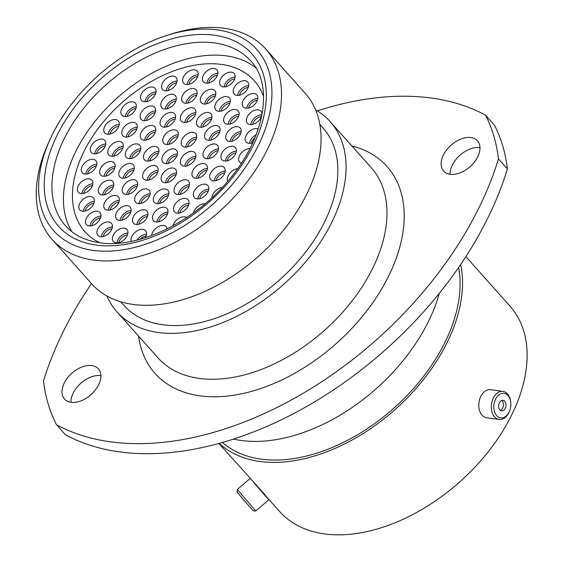 <?xml version="1.0" encoding="UTF-8"?>
<svg xmlns="http://www.w3.org/2000/svg" width="562" height="562" viewBox="0 0 562 562"><rect width="100%" height="100%" fill="white"/><g stroke="black" fill="none" stroke-linecap="round" stroke-linejoin="round"><path stroke-width="0.84" d="M133.672 122.298A9.076 5.739 138.3 0 1 136.299 123.612A9.076 5.739 138.3 0 1 134.894 132.323A9.076 5.739 138.3 0 1 125.382 136.995A9.076 5.739 138.3 0 1 122.755 135.688A9.076 5.739 138.3 0 1 124.16 126.97A9.076 5.739 138.3 0 1 133.672 122.298M115.617 119.537A9.076 5.739 138.3 0 1 118.252 120.851A9.076 5.739 138.3 0 1 116.847 129.562A9.076 5.739 138.3 0 1 107.335 134.241A9.076 5.739 138.3 0 1 104.708 132.927A9.076 5.739 138.3 0 1 106.113 124.209A9.076 5.739 138.3 0 1 115.617 119.537M174.634 129.822A9.076 5.739 138.3 0 1 177.262 131.136A9.076 5.739 138.3 0 1 175.857 139.854A9.076 5.739 138.3 0 1 166.345 144.525A9.076 5.739 138.3 0 1 163.718 143.212A9.076 5.739 138.3 0 1 165.123 134.501A9.076 5.739 138.3 0 1 174.634 129.822M152.091 125.495A9.076 5.739 138.3 0 1 154.726 126.808A9.076 5.739 138.3 0 1 153.321 135.519A9.076 5.739 138.3 0 1 143.809 140.198A9.076 5.739 138.3 0 1 141.181 138.884A9.076 5.739 138.3 0 1 142.586 130.173A9.076 5.739 138.3 0 1 152.091 125.495M152.007 105.958A9.076 5.739 138.3 0 1 154.641 107.272A9.076 5.739 138.3 0 1 153.229 115.983A9.076 5.739 138.3 0 1 143.724 120.661A9.076 5.739 138.3 0 1 141.09 119.348A9.076 5.739 138.3 0 1 142.502 110.637A9.076 5.739 138.3 0 1 152.007 105.958M172.71 94.283A9.076 5.739 138.3 0 1 175.337 95.589A9.076 5.739 138.3 0 1 173.932 104.307A9.076 5.739 138.3 0 1 164.427 108.979A9.076 5.739 138.3 0 1 161.793 107.665A9.076 5.739 138.3 0 1 163.205 98.954A9.076 5.739 138.3 0 1 172.71 94.283M193.532 88.522A9.076 5.739 138.3 0 1 196.159 89.829A9.076 5.739 138.3 0 1 194.754 98.547A9.076 5.739 138.3 0 1 185.249 103.218A9.076 5.739 138.3 0 1 182.615 101.905A9.076 5.739 138.3 0 1 184.02 93.194A9.076 5.739 138.3 0 1 193.532 88.522M212.211 89.309A9.076 5.739 138.3 0 1 214.846 90.615A9.076 5.739 138.3 0 1 213.434 99.334A9.076 5.739 138.3 0 1 203.929 104.005A9.076 5.739 138.3 0 1 201.294 102.691A9.076 5.739 138.3 0 1 202.706 93.98A9.076 5.739 138.3 0 1 212.211 89.309M226.732 96.552A9.076 5.739 138.3 0 1 229.359 97.865A9.076 5.739 138.3 0 1 227.954 106.576A9.076 5.739 138.3 0 1 218.449 111.255A9.076 5.739 138.3 0 1 215.815 109.941A9.076 5.739 138.3 0 1 217.227 101.23A9.076 5.739 138.3 0 1 226.732 96.552M132.737 101.799A9.076 5.739 138.3 0 1 135.372 103.113A9.076 5.739 138.3 0 1 133.96 111.824A9.076 5.739 138.3 0 1 124.455 116.496A9.076 5.739 138.3 0 1 121.821 115.182A9.076 5.739 138.3 0 1 123.233 106.471A9.076 5.739 138.3 0 1 132.737 101.799M152.435 87.019A9.076 5.739 138.3 0 1 155.063 88.332A9.076 5.739 138.3 0 1 153.658 97.043A9.076 5.739 138.3 0 1 144.153 101.715A9.076 5.739 138.3 0 1 141.519 100.408A9.076 5.739 138.3 0 1 142.931 91.69A9.076 5.739 138.3 0 1 152.435 87.019M173.475 76.13A9.076 5.739 138.3 0 1 176.103 77.444A9.076 5.739 138.3 0 1 174.698 86.155A9.076 5.739 138.3 0 1 165.193 90.826A9.076 5.739 138.3 0 1 162.559 89.52A9.076 5.739 138.3 0 1 163.971 80.802A9.076 5.739 138.3 0 1 173.475 76.13M171.965 112.442A9.076 5.739 138.3 0 1 174.592 113.756A9.076 5.739 138.3 0 1 173.187 122.467A9.076 5.739 138.3 0 1 163.683 127.138A9.076 5.739 138.3 0 1 161.048 125.825A9.076 5.739 138.3 0 1 162.453 117.114A9.076 5.739 138.3 0 1 171.965 112.442M192.253 107.742A9.076 5.739 138.3 0 1 194.888 109.056A9.076 5.739 138.3 0 1 193.483 117.767A9.076 5.739 138.3 0 1 183.971 122.446A9.076 5.739 138.3 0 1 181.343 121.132A9.076 5.739 138.3 0 1 182.748 112.421A9.076 5.739 138.3 0 1 192.253 107.742M208.319 112.484A9.076 5.739 138.3 0 1 210.954 113.791A9.076 5.739 138.3 0 1 209.542 122.509A9.076 5.739 138.3 0 1 200.037 127.181A9.076 5.739 138.3 0 1 197.403 125.867A9.076 5.739 138.3 0 1 198.815 117.156A9.076 5.739 138.3 0 1 208.319 112.484M216.475 125.565A9.076 5.739 138.3 0 1 219.11 126.879A9.076 5.739 138.3 0 1 217.698 135.59A9.076 5.739 138.3 0 1 208.193 140.268A9.076 5.739 138.3 0 1 205.566 138.955A9.076 5.739 138.3 0 1 206.971 130.244A9.076 5.739 138.3 0 1 216.475 125.565M214.86 144.005A9.076 5.739 138.3 0 1 217.487 145.319A9.076 5.739 138.3 0 1 216.082 154.03A9.076 5.739 138.3 0 1 206.577 158.702A9.076 5.739 138.3 0 1 203.943 157.395A9.076 5.739 138.3 0 1 205.348 148.677A9.076 5.739 138.3 0 1 214.86 144.005M203.83 163.57A9.076 5.739 138.3 0 1 206.465 164.884A9.076 5.739 138.3 0 1 205.06 173.595A9.076 5.739 138.3 0 1 195.548 178.266A9.076 5.739 138.3 0 1 192.921 176.953A9.076 5.739 138.3 0 1 194.326 168.242A9.076 5.739 138.3 0 1 203.83 163.57M185.931 179.777A9.076 5.739 138.3 0 1 188.565 181.09A9.076 5.739 138.3 0 1 187.153 189.801A9.076 5.739 138.3 0 1 177.648 194.48A9.076 5.739 138.3 0 1 175.014 193.166A9.076 5.739 138.3 0 1 176.426 184.455A9.076 5.739 138.3 0 1 185.931 179.777M165.249 188.916A9.076 5.739 138.3 0 1 167.883 190.23A9.076 5.739 138.3 0 1 166.471 198.948A9.076 5.739 138.3 0 1 156.967 203.62A9.076 5.739 138.3 0 1 154.332 202.306A9.076 5.739 138.3 0 1 155.744 193.595A9.076 5.739 138.3 0 1 165.249 188.916M146.527 188.895A9.076 5.739 138.3 0 1 149.155 190.209A9.076 5.739 138.3 0 1 147.75 198.927A9.076 5.739 138.3 0 1 138.245 203.599A9.076 5.739 138.3 0 1 135.611 202.285A9.076 5.739 138.3 0 1 137.023 193.574A9.076 5.739 138.3 0 1 146.527 188.895M134.051 179.721A9.076 5.739 138.3 0 1 136.685 181.034A9.076 5.739 138.3 0 1 135.28 189.745A9.076 5.739 138.3 0 1 125.769 194.417A9.076 5.739 138.3 0 1 123.141 193.11A9.076 5.739 138.3 0 1 124.546 184.392A9.076 5.739 138.3 0 1 134.051 179.721M130.686 163.486A9.076 5.739 138.3 0 1 133.32 164.799A9.076 5.739 138.3 0 1 131.908 173.51A9.076 5.739 138.3 0 1 122.404 178.189A9.076 5.739 138.3 0 1 119.769 176.875A9.076 5.739 138.3 0 1 121.181 168.164A9.076 5.739 138.3 0 1 130.686 163.486M194.536 69.814A9.076 5.739 138.3 0 1 197.164 71.128A9.076 5.739 138.3 0 1 195.759 79.839A9.076 5.739 138.3 0 1 186.254 84.511A9.076 5.739 138.3 0 1 183.619 83.204A9.076 5.739 138.3 0 1 185.024 74.486A9.076 5.739 138.3 0 1 194.536 69.814M214.291 68.466A9.076 5.739 138.3 0 1 216.925 69.779A9.076 5.739 138.3 0 1 215.52 78.497A9.076 5.739 138.3 0 1 206.008 83.169A9.076 5.739 138.3 0 1 203.381 81.855A9.076 5.739 138.3 0 1 204.786 73.144A9.076 5.739 138.3 0 1 214.291 68.466M231.509 72.182A9.076 5.739 138.3 0 1 234.136 73.489A9.076 5.739 138.3 0 1 232.731 82.207A9.076 5.739 138.3 0 1 223.226 86.878A9.076 5.739 138.3 0 1 220.592 85.564A9.076 5.739 138.3 0 1 221.997 76.854A9.076 5.739 138.3 0 1 231.509 72.182M245.095 80.71A9.076 5.739 138.3 0 1 247.723 82.024A9.076 5.739 138.3 0 1 246.318 90.735A9.076 5.739 138.3 0 1 236.813 95.414A9.076 5.739 138.3 0 1 234.178 94.1A9.076 5.739 138.3 0 1 235.59 85.389A9.076 5.739 138.3 0 1 245.095 80.71M254.2 93.531A9.076 5.739 138.3 0 1 256.834 94.845A9.076 5.739 138.3 0 1 255.429 103.556A9.076 5.739 138.3 0 1 245.917 108.234A9.076 5.739 138.3 0 1 243.29 106.92A9.076 5.739 138.3 0 1 244.695 98.21A9.076 5.739 138.3 0 1 254.2 93.531M258.26 109.829A9.076 5.739 138.3 0 1 260.887 111.143A9.076 5.739 138.3 0 1 259.482 119.854A9.076 5.739 138.3 0 1 249.978 124.532A9.076 5.739 138.3 0 1 247.343 123.219A9.076 5.739 138.3 0 1 248.755 114.508A9.076 5.739 138.3 0 1 258.26 109.829M252.809 142.664A9.076 5.739 138.3 0 1 248.727 143.289A9.076 5.739 138.3 0 1 246.093 141.975A9.076 5.739 138.3 0 1 247.505 133.264A9.076 5.739 138.3 0 1 257.01 128.586A9.076 5.739 138.3 0 1 258.267 128.923M172.998 225.826A9.076 5.739 138.3 0 1 184.736 216.813A9.076 5.739 138.3 0 1 186.739 217.564M151.621 235.569A9.076 5.739 138.3 0 1 163.521 225.481A9.076 5.739 138.3 0 1 166.155 226.795A9.076 5.739 138.3 0 1 167.097 228.889M131.269 241.386A9.076 5.739 138.3 0 1 134.241 233.125A9.076 5.739 138.3 0 1 142.952 229.345A9.076 5.739 138.3 0 1 145.579 230.652A9.076 5.739 138.3 0 1 145.305 237.747M124.314 228.151A9.076 5.739 138.3 0 1 126.949 229.465A9.076 5.739 138.3 0 1 125.544 238.176A9.076 5.739 138.3 0 1 116.032 242.847A9.076 5.739 138.3 0 1 113.405 241.541A9.076 5.739 138.3 0 1 114.81 232.823A9.076 5.739 138.3 0 1 124.314 228.151M108.796 221.976A9.076 5.739 138.3 0 1 111.424 223.29A9.076 5.739 138.3 0 1 110.019 232.008A9.076 5.739 138.3 0 1 100.514 236.679A9.076 5.739 138.3 0 1 97.879 235.366A9.076 5.739 138.3 0 1 99.284 226.655A9.076 5.739 138.3 0 1 108.796 221.976M97.352 211.221A9.076 5.739 138.3 0 1 99.987 212.527A9.076 5.739 138.3 0 1 98.582 221.245A9.076 5.739 138.3 0 1 89.07 225.917A9.076 5.739 138.3 0 1 86.443 224.603A9.076 5.739 138.3 0 1 87.848 215.892A9.076 5.739 138.3 0 1 97.352 211.221M90.721 196.545A9.076 5.739 138.3 0 1 93.355 197.859A9.076 5.739 138.3 0 1 91.943 206.57A9.076 5.739 138.3 0 1 82.438 211.242A9.076 5.739 138.3 0 1 79.804 209.928A9.076 5.739 138.3 0 1 81.216 201.217A9.076 5.739 138.3 0 1 90.721 196.545M89.309 178.878A9.076 5.739 138.3 0 1 91.936 180.191A9.076 5.739 138.3 0 1 90.531 188.902A9.076 5.739 138.3 0 1 81.026 193.574A9.076 5.739 138.3 0 1 78.392 192.267A9.076 5.739 138.3 0 1 79.797 183.549A9.076 5.739 138.3 0 1 89.309 178.878M93.201 159.327A9.076 5.739 138.3 0 1 95.835 160.641A9.076 5.739 138.3 0 1 94.423 169.352A9.076 5.739 138.3 0 1 84.918 174.03A9.076 5.739 138.3 0 1 82.284 172.717A9.076 5.739 138.3 0 1 83.696 163.999A9.076 5.739 138.3 0 1 93.201 159.327M235.513 109.478A9.076 5.739 138.3 0 1 238.148 110.784A9.076 5.739 138.3 0 1 236.743 119.502A9.076 5.739 138.3 0 1 227.231 124.174A9.076 5.739 138.3 0 1 224.603 122.86A9.076 5.739 138.3 0 1 226.008 114.149A9.076 5.739 138.3 0 1 235.513 109.478M237.614 126.675A9.076 5.739 138.3 0 1 240.241 127.981A9.076 5.739 138.3 0 1 238.836 136.699A9.076 5.739 138.3 0 1 229.331 141.371A9.076 5.739 138.3 0 1 226.697 140.057A9.076 5.739 138.3 0 1 228.109 131.346A9.076 5.739 138.3 0 1 237.614 126.675M232.794 146.282A9.076 5.739 138.3 0 1 235.429 147.595A9.076 5.739 138.3 0 1 234.017 156.306A9.076 5.739 138.3 0 1 224.512 160.978A9.076 5.739 138.3 0 1 221.878 159.664A9.076 5.739 138.3 0 1 223.29 150.953A9.076 5.739 138.3 0 1 232.794 146.282M193.075 132.351A9.076 5.739 138.3 0 1 195.709 133.658A9.076 5.739 138.3 0 1 194.304 142.376A9.076 5.739 138.3 0 1 184.793 147.047A9.076 5.739 138.3 0 1 182.165 145.734A9.076 5.739 138.3 0 1 183.57 137.023A9.076 5.739 138.3 0 1 193.075 132.351M192.246 151.445A9.076 5.739 138.3 0 1 194.881 152.759A9.076 5.739 138.3 0 1 193.476 161.47A9.076 5.739 138.3 0 1 183.964 166.148A9.076 5.739 138.3 0 1 181.336 164.835A9.076 5.739 138.3 0 1 182.741 156.124A9.076 5.739 138.3 0 1 192.246 151.445M172.977 168.024A9.076 5.739 138.3 0 1 175.604 169.338A9.076 5.739 138.3 0 1 174.199 178.049A9.076 5.739 138.3 0 1 164.694 182.72A9.076 5.739 138.3 0 1 162.06 181.414A9.076 5.739 138.3 0 1 163.465 172.696A9.076 5.739 138.3 0 1 172.977 168.024M154.529 165.502A9.076 5.739 138.3 0 1 157.163 166.816A9.076 5.739 138.3 0 1 155.751 175.527A9.076 5.739 138.3 0 1 146.246 180.198A9.076 5.739 138.3 0 1 143.612 178.892A9.076 5.739 138.3 0 1 145.024 170.174A9.076 5.739 138.3 0 1 154.529 165.502M221.583 166.176A9.076 5.739 138.3 0 1 224.217 167.49A9.076 5.739 138.3 0 1 222.812 176.201A9.076 5.739 138.3 0 1 213.3 180.873A9.076 5.739 138.3 0 1 210.673 179.559A9.076 5.739 138.3 0 1 212.078 170.848A9.076 5.739 138.3 0 1 221.583 166.176M205.193 184.203A9.076 5.739 138.3 0 1 207.828 185.516A9.076 5.739 138.3 0 1 206.423 194.227A9.076 5.739 138.3 0 1 196.911 198.899A9.076 5.739 138.3 0 1 194.283 197.585A9.076 5.739 138.3 0 1 195.688 188.874A9.076 5.739 138.3 0 1 205.193 184.203M185.404 198.407A9.076 5.739 138.3 0 1 188.038 199.714A9.076 5.739 138.3 0 1 186.633 208.432A9.076 5.739 138.3 0 1 177.121 213.103A9.076 5.739 138.3 0 1 174.494 211.79A9.076 5.739 138.3 0 1 175.899 203.079A9.076 5.739 138.3 0 1 185.404 198.407M164.357 207.245A9.076 5.739 138.3 0 1 166.991 208.558A9.076 5.739 138.3 0 1 165.586 217.269A9.076 5.739 138.3 0 1 156.074 221.948A9.076 5.739 138.3 0 1 153.447 220.634A9.076 5.739 138.3 0 1 154.852 211.923A9.076 5.739 138.3 0 1 164.357 207.245M144.336 209.767A9.076 5.739 138.3 0 1 146.963 211.08A9.076 5.739 138.3 0 1 145.558 219.791A9.076 5.739 138.3 0 1 136.053 224.463A9.076 5.739 138.3 0 1 133.419 223.156A9.076 5.739 138.3 0 1 134.831 214.438A9.076 5.739 138.3 0 1 144.336 209.767M127.504 205.692A9.076 5.739 138.3 0 1 130.138 207.006A9.076 5.739 138.3 0 1 128.726 215.717A9.076 5.739 138.3 0 1 119.221 220.395A9.076 5.739 138.3 0 1 116.587 219.082A9.076 5.739 138.3 0 1 117.999 210.371A9.076 5.739 138.3 0 1 127.504 205.692M115.688 195.471A9.076 5.739 138.3 0 1 118.322 196.784A9.076 5.739 138.3 0 1 116.917 205.495A9.076 5.739 138.3 0 1 107.405 210.174A9.076 5.739 138.3 0 1 104.778 208.86A9.076 5.739 138.3 0 1 106.183 200.142A9.076 5.739 138.3 0 1 115.688 195.471M110.173 180.205A9.076 5.739 138.3 0 1 112.807 181.519A9.076 5.739 138.3 0 1 111.395 190.23A9.076 5.739 138.3 0 1 101.891 194.902A9.076 5.739 138.3 0 1 99.263 193.588A9.076 5.739 138.3 0 1 100.668 184.877A9.076 5.739 138.3 0 1 110.173 180.205M111.55 161.547A9.076 5.739 138.3 0 1 114.184 162.861A9.076 5.739 138.3 0 1 112.779 171.572A9.076 5.739 138.3 0 1 103.267 176.243A9.076 5.739 138.3 0 1 100.64 174.937A9.076 5.739 138.3 0 1 102.045 166.219A9.076 5.739 138.3 0 1 111.55 161.547M155.358 146.401A9.076 5.739 138.3 0 1 157.985 147.715A9.076 5.739 138.3 0 1 156.58 156.426A9.076 5.739 138.3 0 1 147.075 161.104A9.076 5.739 138.3 0 1 144.441 159.791A9.076 5.739 138.3 0 1 145.853 151.073A9.076 5.739 138.3 0 1 155.358 146.401M119.678 141.519A9.076 5.739 138.3 0 1 122.312 142.832A9.076 5.739 138.3 0 1 120.9 151.543A9.076 5.739 138.3 0 1 111.395 156.222A9.076 5.739 138.3 0 1 108.761 154.908A9.076 5.739 138.3 0 1 110.173 146.197A9.076 5.739 138.3 0 1 119.678 141.519M137.198 143.914A9.076 5.739 138.3 0 1 139.826 145.228A9.076 5.739 138.3 0 1 138.421 153.946A9.076 5.739 138.3 0 1 128.916 158.617A9.076 5.739 138.3 0 1 126.281 157.304A9.076 5.739 138.3 0 1 127.686 148.593A9.076 5.739 138.3 0 1 137.198 143.914M102.158 139.123A9.076 5.739 138.3 0 1 104.792 140.437A9.076 5.739 138.3 0 1 103.387 149.148A9.076 5.739 138.3 0 1 93.875 153.826A9.076 5.739 138.3 0 1 91.248 152.513A9.076 5.739 138.3 0 1 92.653 143.802A9.076 5.739 138.3 0 1 102.158 139.123M173.806 148.923A9.076 5.739 138.3 0 1 176.433 150.237A9.076 5.739 138.3 0 1 175.028 158.948A9.076 5.739 138.3 0 1 165.523 163.626A9.076 5.739 138.3 0 1 162.889 162.313A9.076 5.739 138.3 0 1 164.294 153.602A9.076 5.739 138.3 0 1 173.806 148.923M99.629 242.742A113.419 71.781 138.3 0 1 85.002 231.748A113.419 71.781 138.3 0 1 102.593 122.832A113.419 71.781 138.3 0 1 221.428 64.405A113.419 71.781 138.3 0 1 254.326 80.802A113.419 71.781 138.3 0 1 263.578 96.594A113.419 71.781 -41.7 0 0 254.326 80.802A113.419 71.781 -41.7 0 0 221.428 64.405A113.419 71.781 -41.7 0 0 102.593 122.832A113.419 71.781 -41.7 0 0 85.002 231.748A113.419 71.781 -41.7 0 0 99.629 242.742M227.765 181.231A9.076 5.739 138.3 0 1 229.549 173.567A9.076 5.739 138.3 0 1 237.585 168.663M193.532 212.85A9.076 5.739 138.3 0 1 205.025 203.844M211.909 197.754A9.076 5.739 138.3 0 1 222.201 187.476M241.379 163.128A9.076 5.739 138.3 0 1 239.616 162.011A9.076 5.739 138.3 0 1 240.775 153.616A9.076 5.739 138.3 0 1 249.914 148.572M255.787 510.991L253.286 510.802L243.107 499.358L237.129 492.01L237.319 489.509L255.787 510.991L268.861 499.751L264.021 493.675L218.927 443.446M254.2 483.011L266.641 497.356L267.948 498.22M253.279 481.978L268.861 499.751M71.072 402.322A22.684 14.359 -41.7 0 0 94.838 390.639A22.684 14.359 -41.7 0 0 98.357 368.855A22.684 14.359 -41.7 0 0 91.775 365.574A22.684 14.359 -41.7 0 0 68.009 377.264A22.684 14.359 -41.7 0 0 64.489 399.041A22.684 14.359 -41.7 0 0 71.072 402.322M70.945 402.308A22.684 14.359 138.3 0 1 80.759 383.333A22.684 14.359 138.3 0 1 100.731 375.62A22.684 14.359 138.3 0 1 100.858 375.641M450.197 174.304A22.684 14.359 -41.7 0 0 473.97 162.622A22.684 14.359 -41.7 0 0 477.489 140.837A22.684 14.359 -41.7 0 0 470.907 137.557A22.684 14.359 -41.7 0 0 447.141 149.246A22.684 14.359 -41.7 0 0 443.622 171.024A22.684 14.359 -41.7 0 0 450.197 174.304M450.071 174.29A22.684 14.359 138.3 0 1 459.885 155.316A22.684 14.359 138.3 0 1 479.864 147.602A22.684 14.359 138.3 0 1 479.99 147.623M91.508 283.627A303.606 192.155 -41.7 0 0 43.527 380.994A266.613 168.748 138.3 0 0 56.467 424.71L65.417 434.756A303.606 192.155 138.3 0 0 315.788 401.149A303.606 192.155 138.3 0 0 507.402 168.937A266.613 168.748 138.3 0 0 494.469 125.214L485.512 115.168A303.606 192.155 -41.7 0 0 431.468 98.055A303.606 192.155 -41.7 0 0 317.298 110.883M217.396 29.898A136.102 86.141 -41.7 0 0 166.935 35.413A136.102 86.141 -41.7 0 0 49.906 139.734A136.102 86.141 -41.7 0 0 93.159 250.385A136.102 86.141 -41.7 0 0 254.01 153.644A136.102 86.141 -41.7 0 0 217.396 29.898M166.935 35.413L171.122 34.078A143.078 90.559 138.3 0 1 224.182 28.276A143.078 90.559 138.3 0 1 265.678 48.964A143.078 90.559 138.3 0 1 243.487 186.359A143.078 90.559 138.3 0 1 93.566 260.073A143.078 90.559 138.3 0 1 52.069 239.384A143.078 90.559 138.3 0 1 48.1 143.746L49.906 139.734M265.678 48.964L305.229 93.334A143.078 90.559 138.3 0 1 283.037 230.729A143.078 90.559 138.3 0 1 133.124 304.442A143.078 90.559 138.3 0 1 91.627 283.754L52.069 239.384M319.82 124.392L323.108 128.073A133.306 84.37 138.3 0 1 302.426 256.082A133.306 84.37 138.3 0 1 162.755 324.759A133.306 84.37 138.3 0 1 124.09 305.482L120.802 301.801M315.591 109.864A142.867 90.426 138.3 0 1 330.245 121.708A142.867 90.426 138.3 0 1 308.081 258.899A142.867 90.426 138.3 0 1 158.386 332.507A142.867 90.426 138.3 0 1 116.952 311.847A142.867 90.426 138.3 0 1 106.857 295.935M439.301 293.329A154.318 97.669 138.3 0 1 241.147 440.482A154.318 97.669 138.3 0 1 233.469 439.098M458.592 267.505A151.452 95.856 138.3 0 1 401.486 401.106A151.452 95.856 138.3 0 1 261.154 459.14A151.452 95.856 138.3 0 1 222.482 442.456M460.664 264.477A154.318 97.669 138.3 0 1 403.748 401.437A154.318 97.669 138.3 0 1 259.848 461.458A154.318 97.669 138.3 0 1 219.236 443.362M465.856 256.637L510.05 306.213A154.318 97.669 138.3 0 1 486.116 454.398A154.318 97.669 138.3 0 1 324.429 533.9A154.318 97.669 138.3 0 1 279.672 511.582L267.835 498.311M485.512 115.168A266.613 168.748 138.3 0 1 498.452 158.891L507.402 168.937M56.467 424.71A303.606 192.155 -41.7 0 0 306.831 391.103A303.606 192.155 -41.7 0 0 498.452 158.891M509.987 399.02A12.392 8.444 97.8 0 0 498.557 395.177A12.392 8.444 97.8 0 0 494.679 412.192A12.392 8.444 97.8 0 0 501.838 417.931A12.392 8.444 97.8 0 0 509.495 411.18A12.392 8.444 97.8 0 0 510.732 402.167A12.392 8.444 97.8 0 0 509.987 399.02M509.495 411.18L509.235 411.798A14.169 9.652 -82.2 0 1 499.126 419.47A14.169 9.652 -82.2 0 1 492.298 412.958A14.169 9.652 -82.2 0 1 493.317 398.058A14.169 9.652 -82.2 0 1 502.969 391.391A14.169 9.652 -82.2 0 1 509.797 397.903A14.169 9.652 -82.2 0 1 510.647 401.5L510.732 402.167M499.049 408.433A5.318 3.625 97.8 0 0 501.613 410.878A5.318 3.625 97.8 0 0 505.238 408.377A5.318 3.625 97.8 0 0 505.617 402.785A5.318 3.625 97.8 0 0 503.053 400.341A5.318 3.625 97.8 0 0 499.428 402.842A5.318 3.625 97.8 0 0 499.049 408.433M500.377 410.351A5.318 3.625 97.8 0 0 503.046 402.427A5.318 3.625 97.8 0 0 501.718 400.509M499.126 419.47L486.622 417.756A14.169 9.652 -82.2 0 1 479.793 411.251A14.169 9.652 -82.2 0 1 480.812 396.351A14.169 9.652 -82.2 0 1 490.464 389.684L502.969 391.391M255.752 67.749A123.956 78.455 -41.7 0 0 226.24 55.87A123.956 78.455 -41.7 0 0 100.795 114.486A123.956 78.455 -41.7 0 0 71.866 231.67M176.967 155.618A7.917 5.016 -41.7 0 0 168.171 163.451M166.359 163.683A9.076 5.739 138.3 0 1 177.395 153.84M105.319 145.818A7.917 5.016 -41.7 0 0 96.531 153.651M94.718 153.883A9.076 5.739 138.3 0 1 105.754 144.041M140.359 150.609A7.917 5.016 -41.7 0 0 131.571 158.449M129.752 158.674A9.076 5.739 138.3 0 1 140.788 148.832M122.839 148.213A7.917 5.016 -41.7 0 0 114.051 156.053M112.231 156.278A9.076 5.739 138.3 0 1 123.268 146.436M158.519 153.096A7.917 5.016 -41.7 0 0 149.731 160.929M147.911 161.154A9.076 5.739 138.3 0 1 158.948 151.319M114.711 168.242A7.917 5.016 -41.7 0 0 105.923 176.075M104.11 176.299A9.076 5.739 138.3 0 1 115.147 166.464M113.334 186.9A7.917 5.016 -41.7 0 0 104.546 194.733M102.727 194.958A9.076 5.739 138.3 0 1 113.77 185.116M118.849 202.165A7.917 5.016 -41.7 0 0 110.061 209.998M108.248 210.223A9.076 5.739 138.3 0 1 119.285 200.388M130.665 212.387A7.917 5.016 -41.7 0 0 121.877 220.227M120.057 220.452A9.076 5.739 138.3 0 1 131.094 210.61M147.497 216.461A7.917 5.016 -41.7 0 0 138.709 224.294M136.889 224.519A9.076 5.739 138.3 0 1 147.925 214.684M167.518 213.939A7.917 5.016 -41.7 0 0 158.73 221.772M156.917 221.997A9.076 5.739 138.3 0 1 167.954 212.162M188.565 205.095A7.917 5.016 -41.7 0 0 179.777 212.935M177.964 213.16A9.076 5.739 138.3 0 1 189.001 203.318M208.354 190.897A7.917 5.016 -41.7 0 0 199.566 198.73M197.754 198.955A9.076 5.739 138.3 0 1 208.79 189.113M224.744 172.871A7.917 5.016 -41.7 0 0 215.956 180.704M214.143 180.929A9.076 5.739 138.3 0 1 225.179 171.087M157.69 172.197A7.917 5.016 -41.7 0 0 148.902 180.03M147.082 180.254A9.076 5.739 138.3 0 1 158.119 170.419M176.138 174.719A7.917 5.016 -41.7 0 0 167.35 182.552M165.53 182.776A9.076 5.739 138.3 0 1 176.566 172.941M195.407 158.14A7.917 5.016 -41.7 0 0 186.619 165.98M184.807 166.204A9.076 5.739 138.3 0 1 195.843 156.362M196.236 139.046A7.917 5.016 -41.7 0 0 187.448 146.879M185.636 147.103A9.076 5.739 138.3 0 1 196.672 137.261M235.956 152.976A7.917 5.016 -41.7 0 0 227.167 160.809M225.348 161.034A9.076 5.739 138.3 0 1 236.384 151.192M240.775 133.363A7.917 5.016 -41.7 0 0 231.987 141.203M230.167 141.427A9.076 5.739 138.3 0 1 241.203 131.585M238.674 116.165A7.917 5.016 -41.7 0 0 229.886 124.005M228.074 124.23A9.076 5.739 138.3 0 1 239.11 114.388M96.362 166.022A7.917 5.016 -41.7 0 0 87.574 173.855M85.754 174.08A9.076 5.739 138.3 0 1 96.79 164.245M92.47 185.572A7.917 5.016 -41.7 0 0 83.675 193.405M81.862 193.63A9.076 5.739 138.3 0 1 92.899 183.795M93.882 203.24A7.917 5.016 -41.7 0 0 85.094 211.073M83.274 211.298A9.076 5.739 138.3 0 1 94.311 201.456M100.514 217.916A7.917 5.016 -41.7 0 0 91.725 225.748M89.913 225.973A9.076 5.739 138.3 0 1 100.949 216.131M111.957 228.671A7.917 5.016 -41.7 0 0 103.162 236.511M101.35 236.735A9.076 5.739 138.3 0 1 112.386 226.893M127.476 234.846A7.917 5.016 -41.7 0 0 118.687 242.679M116.875 242.903A9.076 5.739 138.3 0 1 127.911 233.068M146.113 236.033A7.917 5.016 -41.7 0 0 139.973 239.321M137.072 240.086A9.076 5.739 138.3 0 1 146.541 234.256M254.986 137.683A7.917 5.016 -41.7 0 0 251.383 143.113M249.563 143.338A9.076 5.739 138.3 0 1 256.174 134.732M261.421 116.524A7.917 5.016 -41.7 0 0 252.633 124.364M250.814 124.588A9.076 5.739 138.3 0 1 261.85 114.746M257.361 100.226A7.917 5.016 -41.7 0 0 248.573 108.059M246.76 108.283A9.076 5.739 138.3 0 1 257.796 98.448M248.256 87.405A7.917 5.016 -41.7 0 0 239.468 95.245M237.649 95.47A9.076 5.739 138.3 0 1 248.685 85.628M234.67 78.877A7.917 5.016 -41.7 0 0 225.875 86.71M224.062 86.934A9.076 5.739 138.3 0 1 235.099 77.092M217.452 75.16A7.917 5.016 -41.7 0 0 208.664 83M206.851 83.225A9.076 5.739 138.3 0 1 217.887 73.383M197.698 76.509A7.917 5.016 -41.7 0 0 188.909 84.342M187.09 84.567A9.076 5.739 138.3 0 1 198.126 74.732M133.847 170.181A7.917 5.016 -41.7 0 0 125.059 178.013M123.24 178.238A9.076 5.739 138.3 0 1 134.276 168.403M137.212 186.415A7.917 5.016 -41.7 0 0 128.424 194.248M126.612 194.473A9.076 5.739 138.3 0 1 137.648 184.638M149.689 195.59A7.917 5.016 -41.7 0 0 140.9 203.43M139.081 203.655A9.076 5.739 138.3 0 1 150.117 193.813M168.41 195.611A7.917 5.016 -41.7 0 0 159.622 203.451M157.803 203.676A9.076 5.739 138.3 0 1 168.839 193.834M189.092 186.472A7.917 5.016 -41.7 0 0 180.304 194.304M178.484 194.529A9.076 5.739 138.3 0 1 189.52 184.694M206.992 170.265A7.917 5.016 -41.7 0 0 198.203 178.098M196.391 178.323A9.076 5.739 138.3 0 1 207.427 168.481M218.021 150.7A7.917 5.016 -41.7 0 0 209.233 158.533M207.413 158.758A9.076 5.739 138.3 0 1 218.449 148.923M219.637 132.26A7.917 5.016 -41.7 0 0 210.848 140.1M209.029 140.324A9.076 5.739 138.3 0 1 220.072 130.482M211.481 119.172A7.917 5.016 -41.7 0 0 202.692 127.012M200.873 127.237A9.076 5.739 138.3 0 1 211.909 117.395M195.414 114.437A7.917 5.016 -41.7 0 0 186.626 122.27M184.807 122.495A9.076 5.739 138.3 0 1 195.85 112.66M175.126 119.137A7.917 5.016 -41.7 0 0 166.338 126.97M164.518 127.195A9.076 5.739 138.3 0 1 175.555 117.353M176.637 82.825A7.917 5.016 -41.7 0 0 167.848 90.658M166.029 90.882A9.076 5.739 138.3 0 1 177.065 81.047M155.597 93.714A7.917 5.016 -41.7 0 0 146.808 101.546M144.989 101.771A9.076 5.739 138.3 0 1 156.025 91.936M135.899 108.494A7.917 5.016 -41.7 0 0 127.11 116.327M125.291 116.552A9.076 5.739 138.3 0 1 136.327 106.71M229.893 103.246A7.917 5.016 -41.7 0 0 221.105 111.079M219.285 111.304A9.076 5.739 138.3 0 1 230.322 101.469M215.372 95.997A7.917 5.016 -41.7 0 0 206.584 103.837M204.765 104.061A9.076 5.739 138.3 0 1 215.801 94.219M196.693 95.217A7.917 5.016 -41.7 0 0 187.898 103.05M186.085 103.275A9.076 5.739 138.3 0 1 197.122 93.433M175.871 100.97A7.917 5.016 -41.7 0 0 167.083 108.81M165.263 109.035A9.076 5.739 138.3 0 1 176.299 99.193M155.168 112.653A7.917 5.016 -41.7 0 0 146.38 120.493M144.56 120.718A9.076 5.739 138.3 0 1 155.597 110.876M155.252 132.189A7.917 5.016 -41.7 0 0 146.464 140.022M144.652 140.247A9.076 5.739 138.3 0 1 155.688 130.412M177.789 136.517A7.917 5.016 -41.7 0 0 169 144.357M167.188 144.582A9.076 5.739 138.3 0 1 178.224 134.74M118.779 126.232A7.917 5.016 -41.7 0 0 109.99 134.065M108.178 134.29A9.076 5.739 138.3 0 1 119.214 124.455M136.826 128.993A7.917 5.016 -41.7 0 0 128.038 136.826M126.225 137.051A9.076 5.739 138.3 0 1 137.261 127.216M116.952 311.847L157.873 357.748A142.867 90.426 -41.7 0 0 199.306 378.409A142.867 90.426 -41.7 0 0 349.002 304.808A142.867 90.426 -41.7 0 0 371.166 167.609L330.245 121.708M351.854 145.951A155.435 98.378 138.3 0 1 380.411 291.06A155.435 98.378 138.3 0 1 200.044 395.845A155.435 98.378 138.3 0 1 138.561 336.09M214.733 42.958A123.956 78.455 -41.7 0 0 84.855 106.822A123.956 78.455 -41.7 0 0 65.628 225.847C73.784 235.007 85.171 240.641 99.79 242.763C137.718 248.882 193.96 222.257 228.256 180.648C265.44 137.788 273.715 84.539 250.68 60.886A123.956 78.455 -41.7 0 0 214.733 42.958M96.151 245.074A129.541 81.989 138.3 0 1 61.307 127.286A129.541 81.989 138.3 0 1 214.403 35.209A129.541 81.989 138.3 0 1 249.254 152.997A129.541 81.989 138.3 0 1 96.151 245.074M250.146 478.466L237.319 489.502"/></g></svg>
